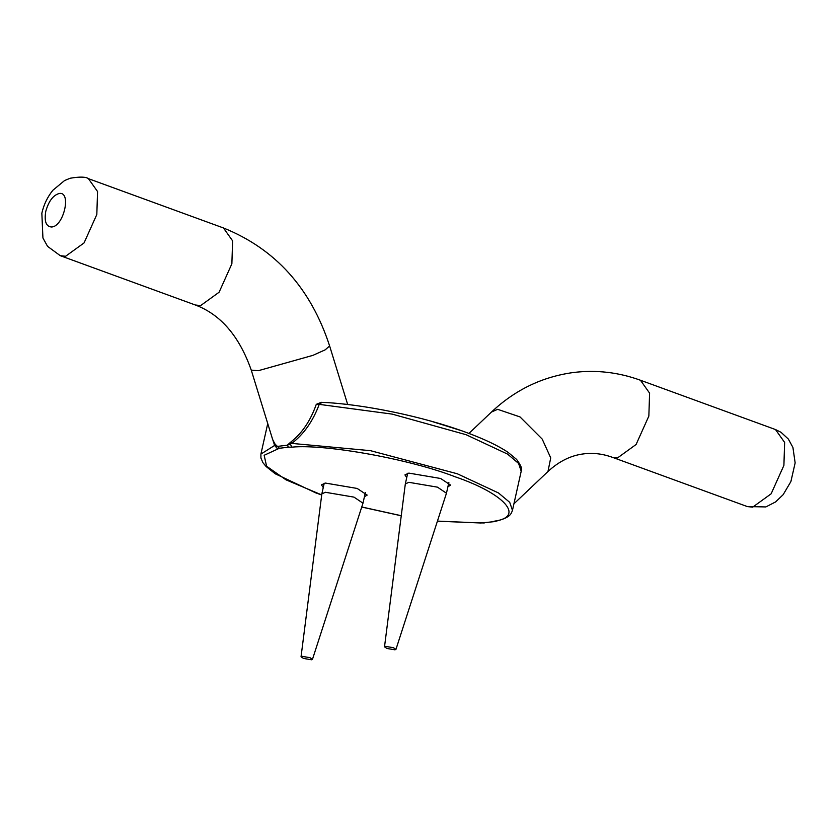 <?xml version="1.0" encoding="UTF-8"?>
<svg xmlns="http://www.w3.org/2000/svg" width="837" height="837" viewBox="0 0 837 837"><rect width="100%" height="100%" fill="white"/><g stroke="black" fill="none" stroke-linecap="round" stroke-linejoin="round"><path stroke-width="1.26" d="M321.209 402.325L321.314 402.325C362.557 403.873 424.056 416.669 466.533 432.53C484.445 439.153 498.266 445.755 508.017 452.325L516.534 459.356C521.012 465.341 522.56 469.306 521.2 471.241L512.464 510.329L509.723 502.357L498.475 492.951L457.316 473.784L370.488 450.672L291.799 443.401C303.779 434.236 312.933 421.231 319.232 404.365L392.145 414.106L466.052 434.696L507.62 454.135L518.595 463.447L521.2 471.241M321.241 402.335L319.232 404.365L316.281 404.344L321.241 402.335M271.638 436.255L274.63 445.451L274.808 443.704L272.695 439.624M316.281 404.344C310.6 420.561 302.23 433.022 291.192 441.748L291.799 443.401L290.293 444.091L289.696 443.035L287.258 445.221L290.293 444.091L291.935 447.146C325.352 443.83 410.329 459.262 455.087 476.766C504.659 493.704 525.228 516.816 494.583 521.148L495.776 521.221M291.192 441.748L289.696 443.035M321.701 494.908L286.013 479.842L266.595 466.23L264.157 455.286L279.391 448.266L275.655 444.709L275.572 445.849L277.424 446.393L287.258 445.221L288.524 447.178L291.935 447.146M494.583 521.148L492.731 521.744L495.242 521.169M512.464 510.329C511.114 513.824 510.497 517.664 495.797 521.221L494.594 521.608M267.735 423.574L260.903 454.093L274.63 445.451L277.539 448.862M275.655 444.709L274.808 443.704M481.066 522.989L437.437 521.095M484.278 522.968L480.187 522.863M323.26 487.521L321.45 484.874L325.373 483.064L357.169 488.452L367.192 495.096L364.43 496.728M406.74 477.561L404.93 474.914L408.843 473.104L440.639 478.492L450.662 485.136L447.9 486.768M302.021 656.323L309.962 657.673L312.463 659.357L311.49 659.786L303.549 658.437L301.038 656.804L302.021 656.323M301.038 656.804L321.837 493.903L325.363 492.271L353.978 497.126L362.976 503.183L312.463 659.357M385.491 646.363L393.442 647.712L395.943 649.397L394.97 649.826L387.018 648.476L384.507 646.844L385.491 646.363M384.507 646.844L405.317 483.943L408.833 482.311L437.458 487.155L446.456 493.223L395.943 649.397M321.816 402.461L319.472 404.376M401.247 515.707L361.751 506.971M279.391 448.266L288.524 447.178M492.731 521.744L483.598 522.832M88.419 178.658C85.813 176.743 79.714 176.607 70.12 178.25L64.554 180.562L52.877 190.261C47.447 197.019 43.765 204.667 41.85 213.205L42.928 237.99L47.563 246.36L60.285 255.693L65.61 256.258L84.066 242.918L96.82 214.492L97.563 191.547L88.419 178.658L223.458 227.967L232.613 240.857L231.87 263.801L219.106 292.228L200.66 305.568L195.335 305.003C220.675 314.492 239.319 336.202 251.257 370.121L258.309 370.697L312.912 355.359L325.206 349.824L329.621 345.953L347.679 404.501M775.491 429.548L784.635 442.438L783.903 465.382L771.139 493.809L752.683 507.159L747.357 506.584L612.318 457.274L617.643 457.839L636.089 444.499L648.853 416.073L649.596 393.128L640.441 380.239L775.491 429.548L781.047 432.31L788.349 439.059L792.921 447.439L795.15 462.892L790.892 481.578L783.139 494.698L775.606 501.928L765.845 506.929L747.357 506.584M59.145 193.504C71.762 191.098 63.863 226.44 51.653 227.005C46.077 226.628 44.12 221.428 45.763 211.405C48.64 201.225 53.097 195.262 59.145 193.504M513.918 503.822L547.963 471.513L550.725 457.881L542.198 439.09L520.028 416.931L497.67 409.324L491.497 412.024L468.94 433.43M260.903 454.093L260.914 458.038L262.954 462.715L266.135 466.554L275.289 473.815L315.695 492.847L321.69 495.002M361.73 507.044L401.247 515.78M437.416 521.179L480.972 522.999M494.573 521.608L480.972 522.989M251.257 370.121L272.674 439.582M195.335 305.003L60.285 255.693M612.318 457.274C602.745 453.842 593.349 452.691 584.142 453.821C571.211 455.276 559.147 461.177 547.963 471.513M491.497 412.024C515.017 389.885 542.355 376.713 573.512 372.496C596.268 369.713 618.585 372.298 640.441 380.239M223.458 227.967C275.415 248.913 310.799 288.252 329.621 345.953M365.382 492.449L362.996 503.1M324.222 483.242L321.837 493.903M430.49 421.011L461.417 430.689M448.862 482.489L446.477 493.139M407.692 473.282L405.317 483.943"/></g></svg>
